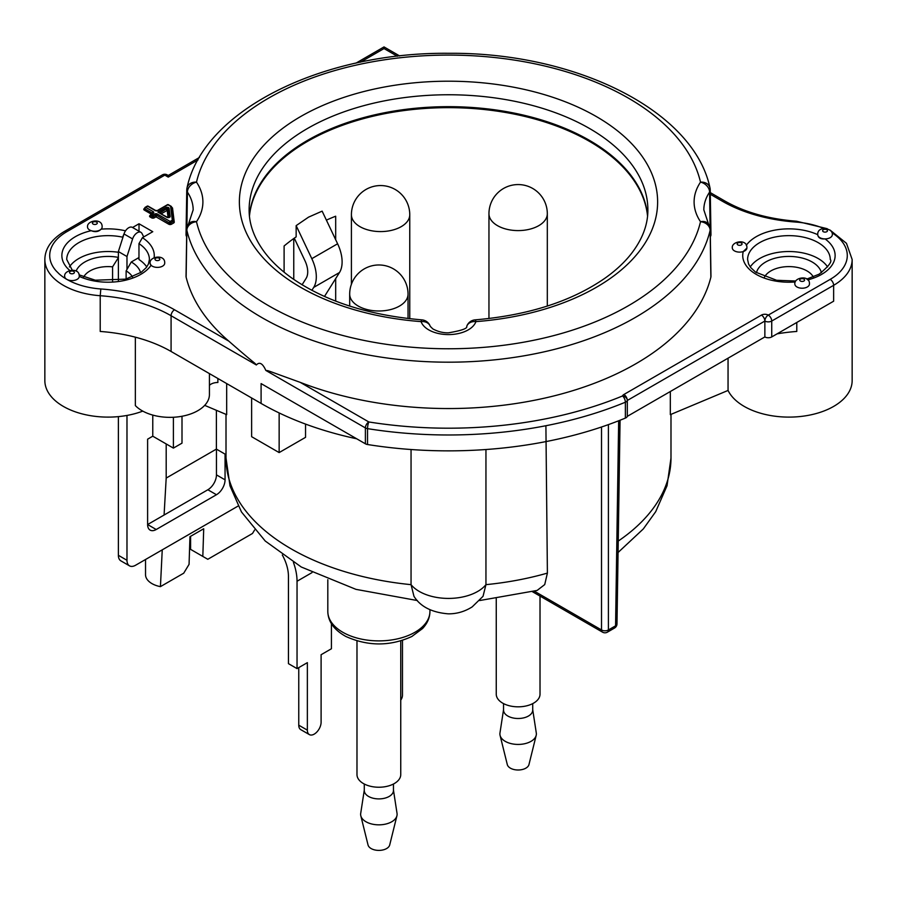 <?xml version="1.0" encoding="UTF-8"?>
<svg xmlns="http://www.w3.org/2000/svg" width="897" height="897" viewBox="0 0 897 897"><rect width="100%" height="100%" fill="white"/><g stroke="black" fill="none" stroke-linecap="round" stroke-linejoin="round"><path stroke-width="1.35" d="M302.076 284.798L306.112 278.373A19.454 11.235 -120 0 0 304.946 260.691L294.272 238.165M284.102 272.195L284.102 245.991A199.381 115.119 0 0 1 296.156 236.864L296.156 225.629L311.808 258.672A31.608 18.254 60 0 1 313.703 287.41L311.864 290.336M225.057 454.106L225.057 479.839A12.154 7.019 120 0 1 216.457 494.729L156.213 529.51A12.154 7.019 120 0 1 150.135 530.116A12.154 7.019 120 0 1 147.613 524.543L147.613 439.182L152.77 436.2L173.401 448.108L182.001 443.152L182.001 416.253M152.77 415.087L152.77 436.2M126.982 269.436L126.982 256.531L132.599 238.927A7.299 4.216 -60 0 1 140.941 232.345A7.299 4.216 -60 0 1 141.995 233.489L143.733 236.931M126.982 415.434L126.982 560.289A12.154 7.019 -60 0 0 129.504 565.85A12.154 7.019 -60 0 0 135.582 565.245L238.142 506.031M140.941 232.345L132.352 227.378A7.299 4.216 120 0 0 123.999 233.96L118.382 251.564L118.382 257.686L112.574 266.835L112.574 281.176M118.382 416.623L118.382 555.321A12.154 7.019 120 0 0 120.904 560.883L129.504 565.85M216.457 449.15L216.457 474.872A12.154 7.019 -60 0 1 207.857 489.762L147.613 524.543L156.213 529.51M324.479 296.459L339.492 272.52A31.608 18.254 -120 0 0 337.608 243.782L322.135 211.143L308.557 217.141L296.156 225.629M173.401 417.262L173.401 448.108M126.982 256.531L118.382 251.564M118.382 280.593L118.382 257.686M293.42 562.385A43.762 25.273 60 0 1 297.042 581.245L297.042 668.601L288.442 663.645L288.442 576.289A31.608 18.254 -120 0 0 282.308 554.996M298.757 667.615L298.757 725.191A9.721 5.617 120 0 0 300.775 729.642L309.364 734.598A9.721 5.617 -60 0 0 316.865 731.997A9.721 5.617 -60 0 0 321.104 722.208L321.104 654.709L331.419 648.755L331.419 623.707M297.042 668.601L307.357 662.648L307.357 730.147A9.721 5.617 -60 0 0 309.364 734.598M249.444 216.155A199.381 115.119 180 0 1 448.5 107.662A199.381 115.119 180 0 1 647.556 216.155M335.68 301.123L335.68 278.586M335.68 239.734L335.68 216.211A199.381 115.119 0 0 0 326.385 220.124M293.756 279.416L293.756 238.535M164.084 515.046L166.192 478.079L166.192 443.948M166.192 478.079L216.39 449.105L216.39 410.299M409.761 318.727L409.761 214.731A29.175 16.841 180 0 1 401.217 226.649A29.175 16.841 180 0 1 371.358 230.72A29.175 16.841 180 0 1 351.411 214.731L351.411 284.282M400.746 700.097A21.887 12.636 0 0 0 402.473 695.186L402.473 640.402M623.875 394.501A4.866 2.803 60 0 1 627.317 400.466A4.866 2.803 180 0 1 625.366 402.215A4.866 2.31 -112.4 0 0 622.54 395.958A4.866 2.803 -0 0 1 623.875 394.501L761.418 315.094A4.866 2.803 180 0 1 768.303 315.094A4.866 2.803 60 0 1 771.734 321.048L771.734 336.936L833.638 301.201L833.638 285.313A63.216 36.497 -0 0 0 852.15 259.502L846.465 243.322L830.017 230.047M771.734 336.936A4.866 2.803 180 0 1 764.861 336.936L627.317 416.343A4.866 2.803 180 0 1 625.366 418.092A303.937 175.476 -0 0 1 367.535 444.52A4.866 2.803 180 0 1 365.393 443.802L261.094 383.591L261.094 403.437A265.041 153.017 0 0 0 356.703 438.79M169.129 217.22L168.143 209.55A0.975 0.561 -0 0 0 166.483 209.192A0.975 0.561 -120 0 0 167.167 210.38A0.975 0.796 172.6 0 0 168.143 209.55L169.174 217.186A0.975 0.796 -7.4 0 1 170.15 216.412L169.107 208.317A1.94 1.121 -0 0 0 167.84 207.342A1.94 1.121 -0 0 0 165.788 207.611L157.928 212.141L166.842 217.287A1.94 1.121 -0 0 0 169.028 217.511A1.94 1.121 -0 0 0 170.15 216.412M166.842 217.287A0.975 0.561 -60 0 1 167.324 217.242L157.928 212.141M148.05 206.119A0.975 0.975 0 0 0 147.175 206.164A0.975 0.561 60 0 1 147.669 206.22A0.975 0.561 -60 0 1 148.106 206.153M145.034 207.734A0.975 0.561 -0 0 0 145.034 208.53A0.975 0.561 -60 0 1 145.718 207.342A0.975 0.561 -120 0 0 145.034 207.734M168.3 204.662A0.975 0.975 0 0 0 167.436 204.707A0.975 0.561 60 0 1 167.918 204.763A0.975 0.561 -60 0 1 168.356 204.684M150.618 215.471L150.539 215.426A0.975 0.561 180 0 0 150.819 215.818L150.819 215.426A0.975 0.561 -60 0 1 151.503 214.237A0.975 0.561 -120 0 0 150.819 214.63A0.975 0.561 -0 0 0 150.819 215.426L152.221 216.233A0.975 0.561 -0 0 0 153.6 216.233A0.975 0.561 -120 0 0 152.916 215.045A0.975 0.561 120 0 0 152.221 216.233L150.819 215.818A0.975 0.561 -60 0 1 150.135 217.007L151.537 217.825A1.94 1.121 -0 0 0 154.284 217.825L155.988 216.839A0.975 0.561 120 0 0 156.672 215.65A0.975 0.561 -0 0 0 155.293 215.65A0.975 0.561 -120 0 0 155.988 216.839L168.759 224.216A1.94 1.121 -0 0 0 171.506 224.216L173.682 222.961A1.94 1.121 -0 0 0 174.253 222.086L172.549 208.216A1.94 1.121 -0 0 0 171.989 207.499L171.607 207.285M171.271 206.501A0.975 0.561 120 0 0 170.609 206.31A0.975 0.796 -7 0 1 171.585 207.061L173.256 220.785M168.759 224.216A0.975 0.561 120 0 0 169.443 223.028A0.975 0.561 180 0 0 170.822 223.028L170.822 222.624A0.975 0.561 -120 0 0 170.127 221.436A0.975 0.561 120 0 0 169.443 222.624A0.975 0.561 -0 0 0 170.822 222.624L172.998 221.368A0.975 0.561 -0 0 0 173.278 220.931A0.975 0.796 173 0 0 172.302 220.18A0.975 0.561 60 0 1 172.998 221.368L170.822 223.028A0.975 0.561 -120 0 0 171.506 224.216M59.056 273.82A58.361 33.694 -0 0 0 66.804 279.359A7.299 4.216 0 0 0 77.12 279.359A7.299 4.216 0 0 0 79.261 276.388L79.261 276.377C79.844 266.936 63.597 269.75 64.674 276.377A7.299 4.216 -0 0 0 66.804 279.359A58.361 33.694 -0 0 0 100.823 288.969A126.443 72.993 180 0 1 174.523 309.779L228.791 341.118C256.239 365.146 254.086 362.052 256.351 364.967C259.513 361.581 262.675 363.408 265.837 370.439C269.728 371.055 262.171 368.645 300.271 382.38A265.041 153.017 -0 0 0 710.873 277.173A29135.367 893.917 -89.7 0 1 710.144 230.282A9.721 7.871 -166.7 0 0 700.512 221.716A254.333 146.839 180 0 1 448.5 348.765A254.333 146.839 180 0 1 196.488 221.716A9.721 7.4 -146.1 0 0 188.415 224.239L193.169 209.876A85.103 49.133 -0 0 0 187.417 192.115A9.721 7.4 -33.9 0 1 196.488 182.136A94.824 54.751 180 0 1 196.488 221.716A9.721 7.871 -13.3 0 0 186.856 230.282A29111.115 889.432 89.7 0 1 186.128 277.173A265.041 153.017 -0 0 0 228.791 341.118M87.536 226.975A7.299 4.216 -0 0 0 91.214 230.697A7.299 4.216 -0 0 0 99.982 230.024A7.299 4.216 -0 0 0 101.137 229.161A7.299 4.216 -0 0 0 102.123 227.109A7.299 4.216 -0 0 0 102.123 227.031C102.707 217.601 86.46 220.415 87.536 227.042M132.554 227.502L139.013 223.768L152.77 231.706L142.41 237.694A46.196 26.675 180 0 1 154.138 257.54M150.124 263.236A7.299 4.216 -0 0 0 151.077 265.265A7.299 4.216 -0 0 0 162.57 266.151A7.299 4.216 -0 0 0 164.712 263.157C165.295 253.728 149.037 256.542 150.113 263.18L150.124 263.393M186.128 277.173A9.732 5.617 180 0 1 186.027 276.321L186.767 229.509A9.721 5.348 -179.1 0 0 186.856 230.282A264.054 152.456 180 0 0 448.5 362.186A264.054 152.456 180 0 0 710.144 230.282A9.721 5.348 -0.9 0 0 710.233 229.509A9.721 9.721 0 0 0 708.585 224.239A9.721 7.4 146.1 0 0 700.512 221.716A94.824 54.751 180 0 1 700.512 182.136A9.721 7.4 33.9 0 1 709.583 192.115A33809.432 504.136 -91.5 0 0 710.088 226.549M186.654 236.662A9.732 5.617 180 0 1 186.027 234.633L186.767 189.929A9.721 5.875 0.9 0 0 187.417 192.115A33844.303 497.342 91.5 0 1 186.879 228.713M199.448 157.457L168.244 175.464L167.234 174.893A4.866 2.803 120 0 0 164.813 175.128L66.804 231.706A58.361 33.694 -0 0 0 56.119 270.883L59.067 273.82M827.606 266.958A41.34 23.86 0 0 0 818.165 258.515A41.34 23.86 0 0 0 750.262 266.958M746.27 245.296A46.196 26.675 180 0 1 817.739 234.689C818.176 237.828 820.609 239.23 825.049 238.905A7.299 4.216 -0 0 0 830.196 237.66A7.299 4.216 -0 0 0 832.326 234.689C833.414 228.062 817.156 225.248 817.739 234.689A7.299 4.216 -0 0 0 825.049 238.905A46.196 26.675 180 0 1 821.562 274.415A46.196 26.675 180 0 1 807.726 279.898M746.898 248.088L743.254 251.552A7.299 4.216 -0 0 0 744.768 250.88A7.299 4.216 -0 0 0 746.898 247.864M794.854 283.957A7.299 4.216 -0 0 0 799.317 287.892A7.299 4.216 -0 0 0 807.3 286.984A7.299 4.216 -0 0 0 809.442 284.035A7.299 4.216 -0 0 0 809.442 284.001C810.025 274.56 793.778 277.386 794.854 284.013M732.311 247.964A7.299 4.216 -0 0 0 743.254 251.552A46.196 26.675 180 0 0 795.235 281.961M708.585 224.239L703.831 209.876A85.103 49.133 -0 0 1 709.583 192.115A9.721 5.875 179.1 0 0 710.233 189.929A9.721 9.721 0 0 0 709.976 187.854A9.721 7.871 166.7 0 0 700.512 182.136A254.333 146.839 180 0 0 448.5 55.087A254.333 146.839 180 0 0 196.488 182.136A9.721 7.871 13.3 0 0 187.025 187.854A9.721 9.721 0 0 0 186.767 189.929A9.721 5.875 0.9 0 1 186.856 189.189A9.721 7.871 13.3 0 1 187.025 187.854C203.193 110.533 321.776 51.948 448.904 53.304C575.751 52.183 693.83 110.712 709.976 187.854A9.721 7.871 166.7 0 1 710.144 189.189A9.721 5.875 179.1 0 1 710.233 189.929L710.973 234.633A9.732 5.617 180 0 1 710.346 236.662M710.233 229.509L710.973 276.332A9.732 5.617 180 0 1 710.873 277.173M79.261 276.388A46.196 26.675 180 0 0 151.077 265.265L150.113 263.572M125.524 230.843A46.196 26.675 180 0 0 101.137 229.161C98.535 231.807 95.228 232.312 91.214 230.697A46.196 26.675 180 0 0 69.708 270.401M146.738 266.958A41.34 23.86 0 0 0 138.968 259.536L138.968 243.648L142.41 237.694M124.448 232.772L122.665 237.178A41.34 23.86 -0 0 0 66.737 259.502L72.242 270.109M122.665 238.131L122.665 237.178M139.013 231.224L139.013 223.768M118.382 252.281A41.34 23.86 0 0 0 69.394 266.958M475.175 319.859A9.721 1.043 85.6 0 1 475.915 321.619A27.964 16.146 180 0 1 448.5 334.592A27.964 16.146 180 0 1 421.085 321.619A209.113 120.725 180 0 1 272.161 137.039A209.113 120.725 180 0 1 624.839 137.039A209.113 120.725 180 0 1 475.915 321.619A9.721 7.781 19.1 0 0 466.732 326.373C467.617 328.437 461.563 330.589 448.556 332.809C443.286 332.989 438.039 331.699 432.847 328.919L430.268 326.373A9.721 7.781 160.9 0 0 421.085 321.619A9.721 1.043 94.4 0 1 421.825 319.859C368.544 315.273 325.118 301.28 291.547 277.857C281.041 270.333 272.453 262.316 265.759 253.795C254.602 239.364 249.052 224.721 249.119 209.876A199.381 115.119 -0 0 1 448.5 94.757A199.381 115.119 -0 0 1 647.881 209.876C647.948 224.721 642.398 239.364 631.241 253.795C624.547 262.316 615.959 270.333 605.453 277.857C571.882 301.28 528.456 315.273 475.175 319.859A9.721 9.721 0 0 0 466.732 326.373M647.6 215.672A199.381 115.119 -0 0 0 448.5 106.665A199.381 115.119 -0 0 0 249.4 215.672M625.366 418.092L625.366 402.215A303.937 175.476 180 0 1 367.535 428.643A4.866 2.803 180 0 1 365.393 427.925L365.393 443.802M367.535 444.52L367.535 428.643A4.866 1.054 -80.9 0 1 368.835 421.96A4.866 2.803 120 0 0 365.393 427.925L265.837 370.439M66.804 231.706A4.866 2.803 -120 0 0 64.371 231.471A4.866 2.803 -120 0 0 64.225 231.561L61.052 233.545M100.823 288.969L100.217 295.718A63.216 36.497 180 0 1 44.85 259.502C45.007 248.57 51.521 239.23 64.371 231.471L162.379 174.893A4.866 2.803 60 0 0 162.234 174.982L64.528 231.392M199.437 157.468L169.107 174.982M397.326 56.242L384.028 48.561L384.028 46.924L355.963 63.138L383.983 46.947M168.244 175.464L168.244 177.113L164.813 175.128A4.866 2.803 60 0 0 162.413 174.87A4.866 4.866 0 0 1 167.234 174.893M300.271 382.38L368.835 421.96A299.082 172.673 180 0 0 622.54 395.958A4.866 3.902 -161.5 0 1 627.317 400.466L627.317 416.343M627.317 400.466L764.861 321.048A4.866 2.803 120 0 1 768.303 315.094L830.196 279.359A4.866 2.803 60 0 1 833.638 285.313L771.734 321.048A4.866 2.803 180 0 1 764.861 321.048L764.861 336.936M138.968 257.551L131.276 261.991A32.83 18.949 180 0 1 140.571 272.733M76.077 271.152A32.83 18.949 180 0 1 118.382 257.394M756.429 272.733A32.83 18.949 180 0 1 788.934 256.43A32.83 18.949 180 0 1 821.428 272.733M254.602 530.004L252.494 533.48L207.79 559.291L202.823 556.42L203.709 528.748L189.951 536.686L189.065 564.359L183.717 573.194L160.428 586.638L162.245 549.85M190.601 536.316L190.601 549.368L202.823 556.42M145.527 559.504L145.527 574.663A21.887 12.636 0 0 0 160.428 586.638M620.062 420.233L616.99 623.886A4.866 2.803 -179.1 0 1 615.566 625.837L608.401 629.963A4.866 2.859 180 0 1 601.517 629.963A4.866 2.803 120 0 0 602.526 632.161A4.866 4.866 0 0 0 607.392 632.161A4.866 2.803 -120 0 0 608.401 629.963L608.401 424.617M545.903 425.727L547.394 573.105L544.726 584.575L537.135 590.428L479.66 600.542M226.01 454.667L216.39 449.105M777.071 333.852A121.577 70.19 180 0 1 796.783 331.453L796.783 322.472M261.094 403.437L171.08 351.467L171.08 315.733L256.351 364.967M174.523 309.779A4.866 2.803 120 0 0 171.08 315.733A121.577 70.19 180 0 0 100.217 295.718L100.217 331.453A121.577 70.19 180 0 1 171.08 351.467M728.05 358.183L728.05 390.442L670.328 414.649L670.328 391.507M852.15 259.502L852.15 380.608A63.216 36.497 180 0 1 797.523 416.769A63.216 36.497 180 0 1 728.05 390.442M142.78 411.118A63.216 36.497 180 0 1 78.05 412.732A63.216 36.497 180 0 1 44.85 380.608L44.85 259.502M764.547 276.96A25.531 14.744 180 0 1 788.934 266.6A25.531 14.744 180 0 1 813.31 276.96M132.453 276.96A25.531 14.744 0 0 0 126.118 270.916L126.118 279.034M126.118 270.916L131.276 261.991M135.357 337.194L135.357 405.59A39.513 22.817 180 0 0 179.815 416.623A39.513 22.817 180 0 0 209.427 394.534L209.427 373.612M226.672 383.568L226.672 414.649L204.695 405.366M217.881 378.489L217.881 382.492A9.721 5.617 0 0 0 209.427 385.329M485.95 449.532L485.95 584.653L483.035 596.314L472.17 606.899C464.736 611.597 456.775 613.907 448.298 613.84C431.906 612.505 420.458 606.664 413.966 596.314L411.05 584.653L411.05 449.532M305.541 424.09L305.541 437.344L279.146 452.581L251.631 436.693L251.631 397.976M279.146 412.945L279.146 452.581M112.574 266.835A25.531 14.744 0 0 0 83.69 276.96M538.66 225.719A29.175 16.841 180 0 1 508.767 229.699A29.175 16.841 180 0 1 488.955 213.744L488.955 213.744A29.175 29.175 0 0 1 518.13 184.569A29.175 29.175 0 0 1 547.316 213.744L547.316 213.744A29.175 16.841 180 0 1 538.66 225.719M503.542 709.706L499.965 732.972A18.232 10.529 0 0 0 500.078 735.394L507.298 764.58A10.943 6.313 0 0 0 514.643 769.671A10.943 6.313 0 0 0 525.833 768.168A10.943 6.313 0 0 0 528.961 764.58L536.182 735.394A18.232 10.529 0 0 0 536.294 732.972L532.717 709.706M500.078 735.394A18.232 10.529 0 0 0 512.322 743.882A18.232 10.529 0 0 0 530.957 741.382A18.232 10.529 0 0 0 536.182 735.394M503.542 703.607L503.542 710.076A14.587 8.421 0 0 0 512.512 717.847A14.587 8.421 0 0 0 528.4 716.064A14.587 8.421 0 0 0 532.717 710.076L532.717 703.607M496.254 598.68L496.254 694.2A21.887 12.636 0 0 0 509.709 705.849A21.887 12.636 0 0 0 533.524 703.181A21.887 12.636 0 0 0 540.016 694.2L540.016 596.068M399.501 306.056A29.175 16.841 180 0 1 369.642 310.127A29.175 16.841 180 0 1 349.684 294.149L349.684 294.149A29.175 29.175 0 0 1 378.87 264.974A29.175 29.175 0 0 1 408.045 294.149L408.045 294.149A29.175 16.841 180 0 1 399.501 306.056M364.283 790.111L360.706 813.377A18.232 10.529 0 0 0 360.818 815.799L368.039 844.985A10.943 6.313 0 0 0 375.406 850.076A10.943 6.313 0 0 0 386.607 848.551A10.943 6.313 0 0 0 389.702 844.985L396.923 815.799A18.232 10.529 0 0 0 397.035 813.377L393.458 790.111M360.818 815.799A18.232 10.529 0 0 0 373.096 824.298A18.232 10.529 0 0 0 391.765 821.753A18.232 10.529 0 0 0 396.923 815.799M364.283 784.012L364.283 790.481A14.587 8.421 0 0 0 373.287 798.263A14.587 8.421 0 0 0 389.186 796.435A14.587 8.421 0 0 0 393.458 790.481L393.458 784.012M356.984 640.929L356.984 774.604A21.887 12.636 0 0 0 370.495 786.277A21.887 12.636 0 0 0 394.344 783.529A21.887 12.636 0 0 0 400.746 774.604L400.746 640.929M118.382 555.321L126.982 560.289M311.808 258.672L337.608 243.782M339.492 272.52L313.703 287.41M216.457 474.872L225.057 479.839M216.457 494.729L207.857 489.762M132.599 238.927L123.999 233.96M311.988 572.622L297.042 581.245M298.757 725.191L307.357 730.147M159.588 212.78L166.483 208.799A0.975 0.561 -120 0 0 165.788 207.611M159.935 212.97L166.483 208.799A0.975 0.561 180 0 1 168.143 209.147A0.975 0.796 172.6 0 1 169.107 208.317M169.185 217.287L167.324 217.242A0.975 0.561 -60 0 1 167.515 217.545M161.314 213.766L167.167 210.38L168.075 217.433M144.832 208.586L144.742 208.53A0.975 0.561 180 0 0 145.034 208.934L152.512 213.251L145.034 208.934A0.975 0.561 -60 0 1 144.339 210.122L151.201 214.08M144.742 208.306L144.339 208.53A1.94 1.121 -0 0 0 144.339 210.122M147.175 206.164L145.236 207.297A0.975 0.975 0 0 0 144.742 208.138L144.742 208.53A0.975 0.561 180 0 1 144.809 208.339M155.147 210.537A1.94 1.121 -0 0 0 157.906 210.537L167.918 204.763L170.609 206.31L172.302 220.18L170.127 221.436L157.356 214.058A1.94 1.121 -0 0 0 154.609 214.058L152.916 215.045L151.503 214.237L153.208 213.251A1.94 1.121 -0 0 0 153.208 211.67L145.718 207.342L147.669 206.22L155.147 210.537A0.975 0.561 -60 0 1 155.831 210.795M157.222 210.795A0.975 0.561 60 0 1 157.906 210.537M150.539 215.19L150.135 215.426A1.94 1.121 -0 0 0 150.135 217.007M153.208 213.251A0.975 0.561 -120 0 0 152.714 213.206L151.021 214.181A0.975 0.975 0 0 0 150.539 215.022L150.539 215.426A0.975 0.561 180 0 1 150.595 215.224M153.208 211.67A0.975 0.561 -60 0 0 152.512 212.858A0.975 0.561 180 0 1 152.793 213.172M172.549 208.216A0.975 0.796 -7 0 1 171.675 207.801M151.537 217.825A0.975 0.561 120 0 0 152.221 216.626A0.975 0.561 180 0 0 153.6 216.626L155.293 215.258L153.6 216.626A0.975 0.561 -120 0 0 154.284 217.825M173.682 222.961A0.975 0.561 60 0 1 172.998 221.772A0.975 0.561 180 0 0 173.278 221.368L173.278 221.335A0.975 0.561 180 0 1 173.278 221.368A0.975 0.796 173 0 0 174.253 222.086M169.443 223.028L156.672 215.258L169.443 223.028M154.609 214.058A0.975 0.561 -120 0 1 155.293 215.258A0.975 0.561 180 0 1 156.672 215.258A0.975 0.561 120 0 1 157.356 214.058M384.028 48.561L360.448 62.173M198.035 159.913L168.244 177.113M806.762 279.09L819.14 274.168C828.693 266.308 832.405 261.419 830.263 259.502A41.34 23.86 -0 0 0 818.165 242.627A41.34 23.86 -0 0 0 773.113 237.458A41.34 23.86 -0 0 0 747.593 259.502L748.569 264.032L750.755 267.609L755.588 272.139L776.611 280.279L795.706 281.008M823.782 228.511A58.361 33.694 -0 0 0 796.177 222.097A126.443 72.993 180 0 1 722.477 201.287L710.312 194.257M830.196 279.359A58.361 33.694 -0 0 0 832.012 232.805M803.869 281.03A2.433 1.402 -0 0 0 802.77 278.687A2.433 1.402 -0 0 0 799.799 280.402A2.433 1.402 -0 0 0 803.869 281.03M826.754 231.706A2.433 1.402 -0 0 0 825.666 229.363A2.433 1.402 -0 0 0 822.684 231.078A2.433 1.402 -0 0 0 826.754 231.706M741.326 244.926A2.433 1.402 -0 0 0 740.238 242.571A2.433 1.402 -0 0 0 737.256 244.298A2.433 1.402 -0 0 0 741.326 244.926M159.128 260.197A2.433 1.402 -0 0 0 158.04 257.854A2.433 1.402 -0 0 0 155.069 259.569A2.433 1.402 -0 0 0 159.128 260.197M96.551 224.071A2.433 1.402 -0 0 0 95.463 221.716A2.433 1.402 -0 0 0 92.481 223.431A2.433 1.402 -0 0 0 96.551 224.071M73.689 273.394A2.433 1.402 -0 0 0 72.601 271.051A2.433 1.402 -0 0 0 69.618 272.766A2.433 1.402 -0 0 0 73.689 273.394M79.048 274.83L95.239 280.189L125.692 279.146L141.334 272.195L146.245 267.609L148.442 264.01L149.407 259.502A41.34 23.86 -0 0 0 138.968 243.648M796.177 222.097L796.536 221.223C768.572 219.025 744.701 212.297 724.911 201.051L710.278 192.597M722.477 201.287A4.866 2.803 -60 0 1 724.911 201.051M761.418 315.094A4.866 2.803 60 0 1 764.861 321.048M601.517 427.006L601.517 629.963L534.343 591.179M618.661 420.783L615.566 625.837A4.866 2.803 60 0 1 614.557 628.023L607.392 632.161M670.99 414.369L670.99 458.042A222.49 128.45 180 0 1 618.235 541.082M226.01 414.369L226.01 458.042A222.49 128.45 0 0 0 411.05 584.653A41.34 23.86 180 0 0 448.5 598.422A41.34 23.86 180 0 0 485.95 584.653A222.49 128.45 0 0 0 547.394 573.105M344.403 633.159A51.062 29.478 180 0 1 327.809 611.406C328.033 621.576 334.076 629.941 345.928 636.5C368.151 646.412 390.128 646.401 411.846 636.489L422.565 628.539C427.443 623.292 429.898 617.585 429.932 611.406A51.062 29.478 180 0 1 399.457 638.384A51.062 29.478 180 0 1 344.403 633.159M409.761 214.731A29.175 29.175 0 0 0 380.586 185.556A29.175 29.175 0 0 0 351.411 214.731M148.151 206.164L155.641 210.492L157.412 210.492L167.436 204.707M171.529 206.803A0.975 0.975 0 0 0 171.092 206.265L168.401 204.707M173.278 220.976A0.975 0.975 0 0 0 173.278 220.853L171.574 206.983M746.898 248.312L746.898 247.908C747.493 238.456 731.234 241.271 732.311 247.908M827.247 228.701L796.536 221.223M188.415 224.239A9.721 9.721 0 0 0 186.767 229.509M430.268 326.373A9.721 9.721 0 0 0 421.825 319.859M399.703 55.973L384.073 46.947M532.414 591.684L602.526 632.161M614.557 628.023A4.866 4.866 0 0 0 616.99 623.886M670.99 458.042L667.043 485.726L655.696 511.694L643.317 528.927L618.067 552.507M417.34 600.542L355.952 589.351L301.269 567.005L265.232 541.026L241.461 511.952L229.991 485.86L226.01 458.042M429.932 611.406L429.932 609.747M327.809 611.406L327.809 579.686M547.316 306.068L547.316 213.744M488.955 318.525L488.955 213.744M408.045 318.525L408.045 294.149M349.684 306.068L349.684 294.149"/></g></svg>
